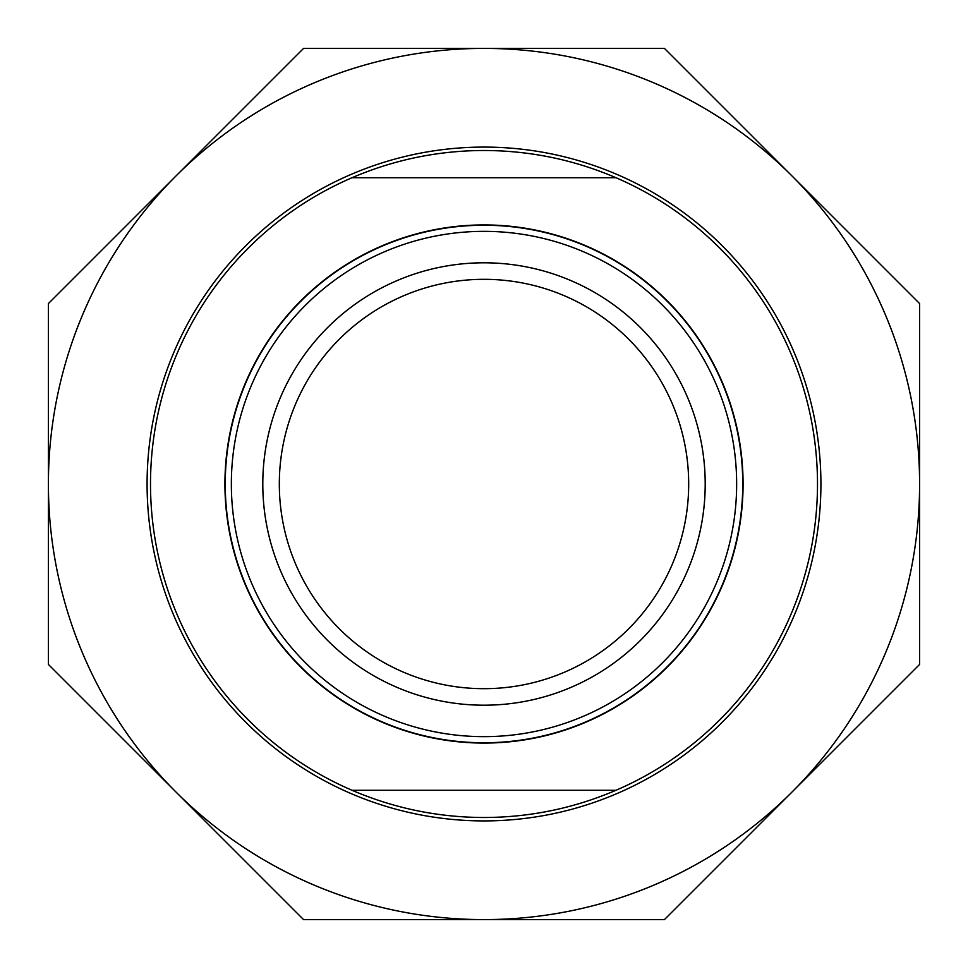<?xml version="1.0" encoding="UTF-8"?>
<svg xmlns="http://www.w3.org/2000/svg" width="968" height="968" viewBox="0 0 968 968"><rect width="100%" height="100%" fill="white"/><g stroke="black" fill="none" stroke-linecap="round" stroke-linejoin="round"><path stroke-width="1.45" d="M484 279.316A204.684 204.684 0 0 0 279.316 484A204.684 204.684 0 0 0 484 688.684A204.684 204.684 0 0 0 688.684 484A204.684 204.684 0 0 0 484 279.316M147.088 484A336.912 336.912 0 0 0 484 820.912A336.912 336.912 0 0 0 820.912 484A336.912 336.912 0 0 0 484 147.088A336.912 336.912 0 0 0 147.088 484M48.4 303.565L175.982 175.982A435.6 435.6 0 0 0 48.4 484L48.4 303.565M175.982 175.982L303.565 48.4L484 48.4A435.6 435.6 0 0 0 175.982 175.982M484 48.4L664.435 48.4L792.018 175.982A435.6 435.6 0 0 0 484 48.4M792.018 175.982L919.6 303.565L919.6 484A435.6 435.6 0 0 0 792.018 175.982M919.6 484L919.6 664.435L792.018 792.018A435.6 435.6 0 0 0 919.6 484M792.018 792.018L664.435 919.6L484 919.6A435.6 435.6 0 0 0 792.018 792.018M484 919.6L303.565 919.6L175.982 792.018A435.6 435.6 0 0 0 484 919.6M175.982 792.018L48.4 664.435L48.4 484A435.6 435.6 0 0 0 175.982 792.018M484 743.073A259.073 259.073 0 0 0 743.073 484A259.073 259.073 0 0 0 484 224.927A259.073 259.073 0 0 0 224.927 484A259.073 259.073 0 0 0 484 743.073M484 225.242A258.758 258.758 0 0 1 742.759 484A258.758 258.758 0 0 1 484 742.759A258.758 258.758 0 0 1 225.242 484A258.758 258.758 0 0 1 484 225.242M352.025 177.725C394.17 159.672 438.153 150.597 484 150.5C529.847 150.597 573.83 159.672 615.975 177.725L352.025 177.725A333.5 333.5 0 0 0 352.025 790.275L615.975 790.275A333.5 333.5 0 0 0 615.975 177.725M615.975 790.275C573.83 808.328 529.847 817.403 484 817.5C438.153 817.403 394.17 808.328 352.025 790.275M484 262.8A221.2 221.2 0 0 0 262.8 484A221.2 221.2 0 0 0 484 705.2A221.2 221.2 0 0 0 705.2 484A221.2 221.2 0 0 0 484 262.8M484 736.648A252.648 252.648 0 0 0 736.648 484A252.648 252.648 0 0 0 484 231.352A252.648 252.648 0 0 0 231.352 484A252.648 252.648 0 0 0 484 736.648"/></g></svg>
